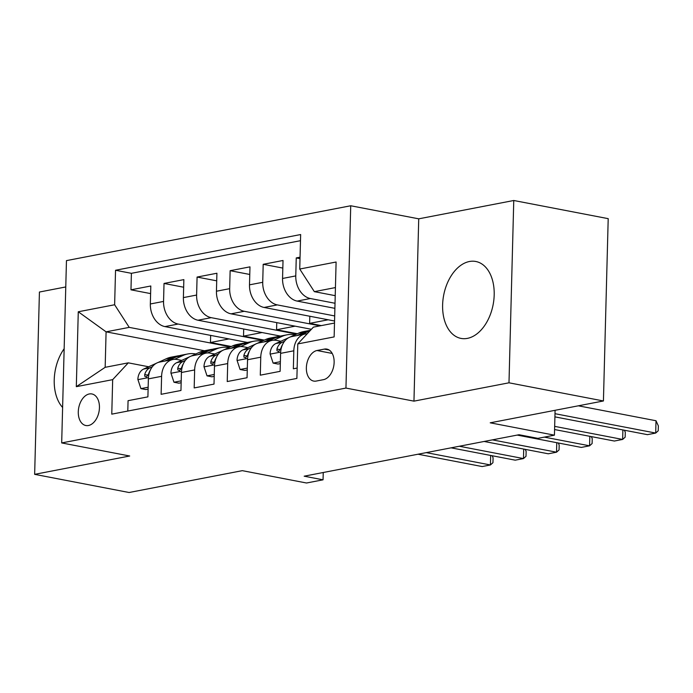 <?xml version="1.0" encoding="UTF-8"?>
<svg xmlns="http://www.w3.org/2000/svg" width="693" height="693" viewBox="0 0 693 693"><rect width="100%" height="100%" fill="white"/><g stroke="black" fill="none" stroke-linecap="round" stroke-linejoin="round"><path stroke-width="1.04" d="M467.394 338.375A39.163 25.173 -79.1 0 0 493.858 299.835A39.163 25.173 -79.1 0 0 475.796 261.486A39.163 25.173 -79.1 0 0 469.412 261.512A39.163 25.173 -79.1 0 0 442.948 300.052A39.163 25.173 -79.1 0 0 461.01 338.409A39.163 25.173 -79.1 0 0 467.394 338.375M88.453 425.511A16.069 10.326 -79.1 0 0 99.307 409.693A16.069 10.326 -79.1 0 0 91.9 393.962A16.069 10.326 -79.1 0 0 89.276 393.971A16.069 10.326 -79.1 0 0 78.422 409.788A16.069 10.326 -79.1 0 0 85.828 425.519A16.069 10.326 -79.1 0 0 88.453 425.511M65.766 286.945L39.423 292.03L34.65 474.341L129.089 492.506L242.307 470.66L306.523 483.004L323.051 479.816L323.241 472.505M350.727 205.76L66.459 260.62L61.686 442.931L345.954 388.071L350.727 205.76L418.728 218.832L413.955 401.143L508.991 382.805L513.764 200.494L418.728 218.832M513.764 200.494L608.203 218.659L603.43 400.97L490.22 422.817L554.435 435.169L555.084 410.299M508.991 382.805L603.43 400.97M127.798 411.053L128.066 400.684L147.904 396.864L148.371 378.872L161.599 376.325A20.088 14.899 -100.9 0 1 172.903 359.511A20.088 14.899 -100.9 0 1 177.217 359.52L181.731 360.386M161.599 376.325L161.123 394.308L180.96 390.48L181.427 372.496L194.646 369.949A20.088 14.899 -100.9 0 1 205.951 353.127A20.088 14.899 -100.9 0 1 210.274 353.144L214.787 354.01M194.646 369.949L194.179 387.933L214.016 384.104L214.483 366.121L227.702 363.565A20.088 14.899 -100.9 0 1 239.007 346.751A20.088 14.899 -100.9 0 1 243.33 346.76L247.843 347.626M227.702 363.565L227.235 381.548L247.063 377.728L247.54 359.736L260.759 357.19A20.088 14.899 -100.9 0 1 272.063 340.376A20.088 14.899 -100.9 0 1 276.386 340.384L280.899 341.251M260.759 357.19L260.291 375.173L280.119 371.344L280.596 353.361A20.088 14.899 -100.9 0 1 291.9 336.547L305.119 333.991A20.088 14.899 -100.9 0 1 307.207 333.792M300.052 257.19L296.249 257.926L300.017 258.654M334.892 308.342L297.15 301.083A20.088 14.899 -100.9 0 1 282.553 278.465L283.021 260.481L263.193 264.31L282.822 268.078M334.554 321.006L264.094 307.458A20.088 14.899 79.1 0 1 249.497 284.84L249.974 266.857L230.137 270.686L249.775 274.463M311.4 329.288L231.038 313.834A20.088 14.899 79.1 0 1 216.441 291.225L216.918 273.241L197.081 277.061L216.718 280.838M280.466 336.079L197.981 320.218A20.088 14.899 79.1 0 1 183.385 297.6L183.862 279.617L164.024 283.446L183.662 287.223M554.435 435.169L537.907 438.357L519.022 434.728L304.166 476.186L323.051 479.816M324.289 349.107L317.013 350.511A15.567 10.005 -79.1 0 0 306.497 365.835A15.567 10.005 -79.1 0 0 313.669 381.072A15.567 10.005 -79.1 0 0 316.216 381.063L323.484 379.66A15.567 10.005 -79.1 0 0 334 364.345A15.567 10.005 -79.1 0 0 326.827 349.099A15.567 10.005 -79.1 0 0 324.289 349.107L329.175 350.052M204.444 350.753L106.09 331.834L105.163 367.316L128.3 362.846L112.673 379.651L111.772 414.145L296.881 378.421L297.782 343.927L313.409 327.131L334.502 323.059M112.673 379.651L76.317 386.668L78.274 311.772L114.631 304.755L115.54 270.261L300.649 234.546L299.74 269.031L336.105 262.015L334.139 336.911L297.782 343.927M263.565 340.471L178.153 324.047A20.088 14.899 -100.9 0 1 163.557 301.429L164.024 283.446M247.41 342.455L164.925 326.594L178.153 324.047M296.613 334.087L211.209 317.663A20.088 14.899 -100.9 0 1 196.613 295.053L197.081 277.061M320.01 325.849L244.257 311.287A20.088 14.899 -100.9 0 1 229.669 288.669L230.137 270.686M334.693 315.939L277.313 304.903A20.088 14.899 -100.9 0 1 262.725 282.294L263.193 264.31M335.022 303.265L310.369 298.527A20.088 14.899 -100.9 0 1 295.772 275.909L296.249 257.926M300.485 240.688L131.401 273.319L130.968 289.821L150.606 293.598M164.925 326.594A20.088 14.899 79.1 0 1 150.338 303.976L150.805 285.992L130.968 289.821M297.15 368.061L293.347 368.797L293.815 350.805A20.088 14.899 -100.9 0 1 305.119 333.991M128.3 362.846L148.674 366.77M335.438 287.578L314.336 291.649L299.74 269.031M335.221 295.668L314.336 291.649M413.955 401.143L345.954 388.071M34.65 474.341L129.686 456.003L61.686 442.931M230.509 346.846L129.227 327.373L106.09 331.834L78.274 311.772M328.179 319.785L309.624 323.362L321.292 325.606M309.814 316.251L309.624 323.362M272.063 340.376L258.844 342.922A20.088 14.899 79.1 0 0 247.54 359.736M295.123 326.16L276.576 329.738L297.384 333.74M276.758 322.626L276.576 329.738M239.007 346.751L225.788 349.307A20.088 14.899 79.1 0 0 214.483 366.121M262.067 332.536L243.52 336.122L264.328 340.116M243.702 329.01L243.52 336.122M205.951 353.127L192.732 355.682A20.088 14.899 79.1 0 0 181.427 372.496M229.011 338.92L210.464 342.498L231.271 346.5M210.646 335.386L210.464 342.498M131.401 273.319L115.54 270.261M114.631 304.755L129.227 327.373M172.903 359.511L159.676 362.058A20.088 14.899 79.1 0 0 148.371 378.872M76.317 386.668L105.163 367.316M64.154 348.726A39.163 25.173 -79.1 0 0 62.613 407.475M554.998 413.695L655.691 433.064L647.427 434.658L554.92 416.865M578.352 405.812L656.011 420.746L655.691 433.064L658.22 430.786L658.35 425.866L656.011 420.746M306.774 333.801L307.519 333.463M280.37 361.703L273.129 363.106L270.088 353.889A13.306 9.875 -100.9 0 1 275.901 343.529L288.609 337.734M290.168 337.023L298.579 333.194A38.41 28.5 -100.9 0 1 303.395 331.652L309.676 330.44A38.41 28.5 79.1 0 0 304.859 331.982L297.011 335.559M273.129 363.106L278.04 364.05L280.327 363.608M554.669 426.368L622.635 439.44L614.37 441.034L554.582 429.539M300.979 334.788L308.827 331.219A38.41 28.5 -100.9 0 1 310.1 330.682M310.455 330.31A38.41 28.5 79.1 0 0 309.676 330.44M284.572 341.225L282.181 342.316A13.306 9.875 79.1 0 0 276.931 349.073L276.975 350.762L278.603 351.498L280.899 348.302A13.306 9.875 -100.9 0 1 282.389 344.932M624.376 430.223L625.294 432.241L625.164 437.17L622.635 439.44L622.886 429.937M273.718 340.176L282.051 336.382A38.41 28.5 -100.9 0 1 286.876 334.84A38.41 28.5 -100.9 0 1 294.984 334.832M247.323 368.087L240.073 369.482L237.032 360.265A13.306 9.875 -100.9 0 1 242.845 349.904L255.552 344.118M257.112 343.407L265.523 339.57A38.41 28.5 -100.9 0 1 270.348 338.028L276.628 336.815A38.41 28.5 79.1 0 0 271.803 338.357L263.955 341.935M240.073 369.482L244.984 370.426L247.271 369.984M544.326 437.118L589.578 445.816L581.323 447.418L517.177 435.083M267.922 341.173L275.771 337.595A38.41 28.5 -100.9 0 1 280.587 336.053L286.876 334.84M278.629 336.529A38.41 28.5 79.1 0 0 276.628 336.815M251.516 347.6L249.125 348.692A13.306 9.875 79.1 0 0 243.875 355.448L243.919 357.146L245.547 357.883L247.843 354.686A13.306 9.875 -100.9 0 1 249.333 351.308M591.32 436.599L592.238 438.617L592.108 443.546L589.578 445.816L589.83 436.313M240.662 346.561L248.995 342.766A38.41 28.5 -100.9 0 1 253.82 341.225A38.41 28.5 -100.9 0 1 261.928 341.216M214.267 374.463L207.025 375.866L203.976 366.649A13.306 9.875 -100.9 0 1 209.788 356.289L222.496 350.493M224.056 349.783L232.467 345.954A38.41 28.5 -100.9 0 1 237.292 344.412L243.572 343.2A38.41 28.5 79.1 0 0 238.747 344.742L230.899 348.319M207.025 375.866L211.937 376.81L214.215 376.368M492.385 439.864L556.531 452.2L548.267 453.794L484.121 441.458M234.866 347.548L242.715 343.971A38.41 28.5 -100.9 0 1 247.54 342.429L253.82 341.225M245.573 342.914A38.41 28.5 79.1 0 0 243.572 343.2M218.46 353.984L216.069 355.076A13.306 9.875 79.1 0 0 210.819 361.824L210.863 363.522L212.5 364.258L214.787 361.062A13.306 9.875 -100.9 0 1 216.277 357.683M558.263 442.983L559.182 445.001L559.06 449.922L556.531 452.2L556.774 442.697M207.605 352.936L215.939 349.142A38.41 28.5 -100.9 0 1 220.764 347.6A38.41 28.5 -100.9 0 1 228.872 347.591M181.211 380.847L173.969 382.241L170.92 373.025A13.306 9.875 -100.9 0 1 176.732 362.664L189.44 356.878M190.999 356.159L199.419 352.33A38.41 28.5 -100.9 0 1 204.236 350.788L210.516 349.575A38.41 28.5 79.1 0 0 205.7 351.117L197.851 354.695M173.969 382.241L178.881 383.186L181.159 382.744M459.329 446.24L523.475 458.575L515.211 460.169L451.065 447.834M201.81 353.932L209.658 350.355A38.41 28.5 -100.9 0 1 214.483 348.813L220.764 347.6M212.517 349.289A38.41 28.5 79.1 0 0 210.516 349.575M185.412 360.36L183.013 361.451A13.306 9.875 79.1 0 0 177.763 368.208L177.815 369.897L179.444 370.642L181.731 367.437A13.306 9.875 -100.9 0 1 183.221 364.068M525.207 449.359L526.134 451.377L526.004 456.306L523.475 458.575L523.717 449.073M174.558 359.32L182.891 355.518A38.41 28.5 -100.9 0 1 187.708 353.976A38.41 28.5 -100.9 0 1 195.816 353.967M148.155 387.222L140.913 388.617L137.864 379.4A13.306 9.875 -100.9 0 1 143.676 369.04L156.384 363.253M157.952 362.543L166.363 358.714A38.41 28.5 -100.9 0 1 171.18 357.164L177.46 355.959A38.41 28.5 79.1 0 0 172.644 357.501L164.795 361.07M140.913 388.617L145.825 389.561L148.103 389.119M426.273 452.624L490.419 464.96L482.155 466.554L418.009 454.218M168.763 360.308L176.611 356.73A38.41 28.5 -100.9 0 1 181.427 355.188L187.708 353.976M179.461 355.665A38.41 28.5 79.1 0 0 177.46 355.959M152.356 366.736L149.957 367.827A13.306 9.875 79.1 0 0 144.707 374.584L144.759 376.282L146.388 377.018L148.674 373.822A13.306 9.875 -100.9 0 1 150.164 370.443M492.151 455.743L493.078 457.752L492.948 462.681L490.419 464.96L490.67 455.448M197.981 320.218L211.209 317.663M231.038 313.834L244.257 311.287M264.094 307.458L277.313 304.903M297.15 301.083L310.369 298.527M282.553 278.465L295.772 275.909M150.338 303.976L163.557 301.429M183.385 297.6L196.613 295.053M216.441 291.225L229.669 288.669M249.497 284.84L262.725 282.294M280.596 353.361L293.815 350.805M332.216 353.439L317.013 350.511M270.157 354.114L280.656 352.096M308.827 331.219L309.771 331.037M298.579 333.194L304.859 331.982M275.901 343.529L282.181 342.316M280.336 349.722L276.931 349.073M237.101 360.499L247.6 358.472M275.771 337.595L282.051 336.382M265.523 339.57L271.803 338.357M242.845 349.904L249.125 348.692M247.28 356.107L243.875 355.448M204.054 366.874L214.544 364.847M242.715 343.971L248.995 342.766M232.467 345.954L238.747 344.742M209.788 356.289L216.069 355.076M214.224 362.482L210.819 361.824M170.998 373.25L181.497 371.231M209.658 350.355L215.939 349.142M199.419 352.33L205.7 351.117M176.732 362.664L183.013 361.451M181.168 368.858L177.763 368.208M137.942 379.634L148.441 377.607M176.611 356.73L182.891 355.518M166.363 358.714L172.644 357.501M143.676 369.04L149.957 367.827M148.111 375.242L144.707 374.584"/></g></svg>
